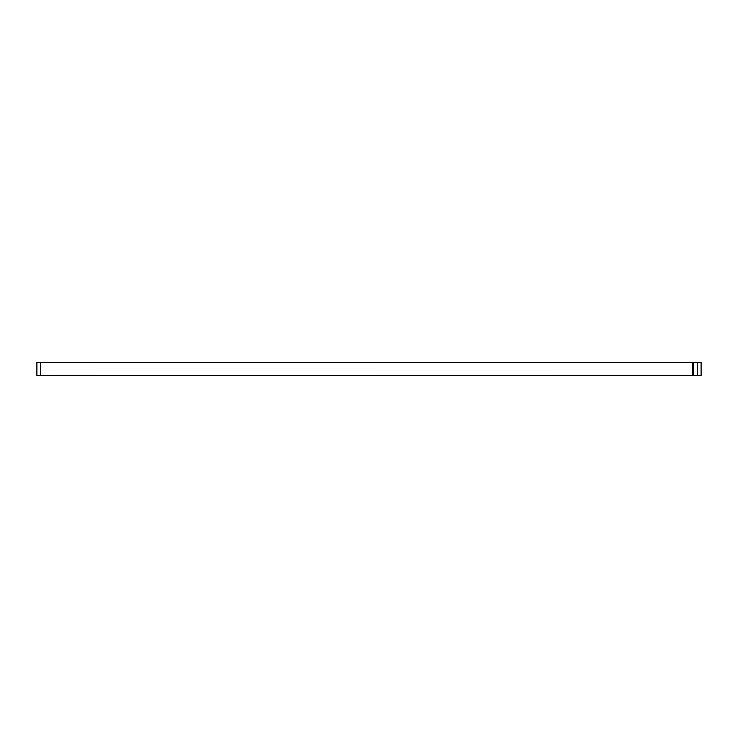 <?xml version="1.0" encoding="UTF-8"?>
<svg xmlns="http://www.w3.org/2000/svg" width="738" height="738" viewBox="0 0 738 738"><rect width="100%" height="100%" fill="white"/><g stroke="black" fill="none" stroke-linecap="round" stroke-linejoin="round"><path stroke-width="1.11" d="M692.484 362.607L692.484 375.393L36.9 375.467L36.9 362.533L701.1 362.533L701.1 375.467L693.203 375.467L693.203 362.533M692.484 375.393L693.203 375.467M54.132 375.393L95.064 375.393M45.156 362.533L52.693 362.533A7.177 7.177 0 0 0 53.219 362.607M78.025 362.607A7.177 7.177 0 0 0 78.551 362.533L94.344 362.607M45.156 375.467L52.693 375.467A7.177 7.177 0 0 1 53.219 375.393M40.489 375.467L40.489 362.533M697.511 362.533L697.511 375.467"/></g></svg>
